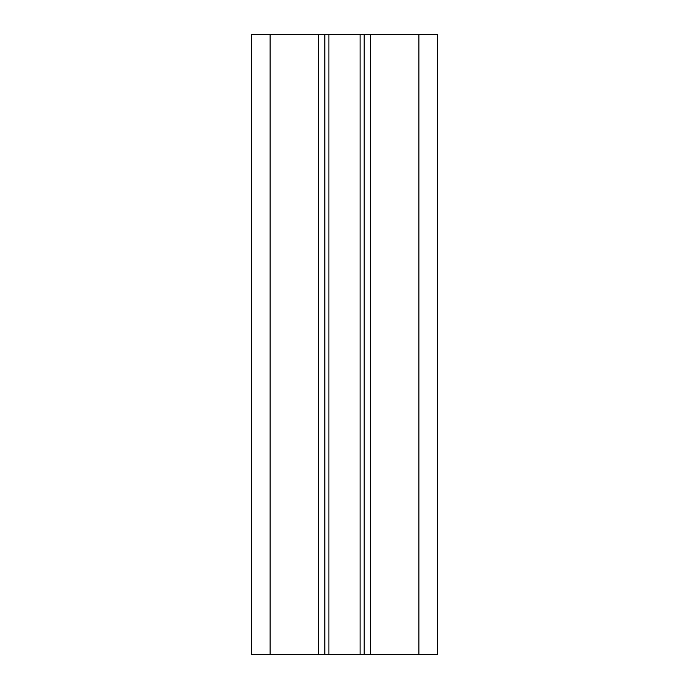<?xml version="1.0" encoding="UTF-8"?>
<svg xmlns="http://www.w3.org/2000/svg" width="689" height="689" viewBox="0 0 689 689"><rect width="100%" height="100%" fill="white"/><g stroke="black" fill="none" stroke-linecap="round" stroke-linejoin="round"><path stroke-width="1.03" d="M418.912 34.45L437.515 34.45L437.515 654.55L418.912 654.55L418.912 34.45L251.485 34.45L251.485 654.55L418.912 654.55M324.812 654.55L324.812 34.45M364.188 654.55L364.188 34.45M370.389 654.55L370.389 34.45M270.088 654.55L270.088 34.45M318.611 654.55L318.611 34.45M328.886 654.55L328.886 34.45M360.114 654.55L360.114 34.45"/></g></svg>
